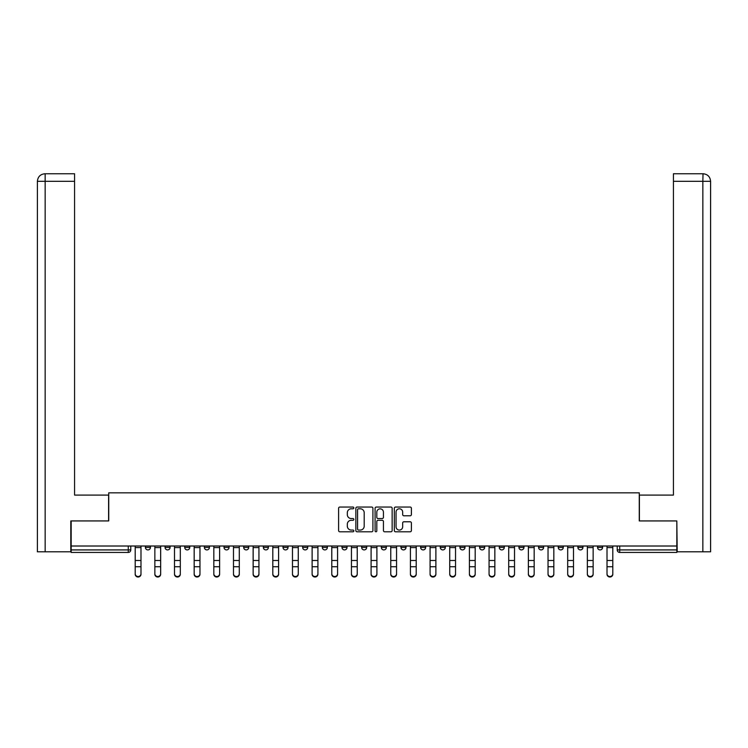 <?xml version="1.0" encoding="UTF-8"?>
<svg xmlns="http://www.w3.org/2000/svg" width="748" height="748" viewBox="0 0 748 748"><rect width="100%" height="100%" fill="white"/><g stroke="black" fill="none" stroke-linecap="round" stroke-linejoin="round"><path stroke-width="1.12" d="M353.841 507.92A0.87 0.87 0 0 0 352.972 507.05L339.826 507.05A1.234 1.234 0 0 0 338.592 508.294L338.592 530.556A1.234 1.234 0 0 0 339.826 531.791L352.972 531.791A0.87 0.87 0 0 0 353.841 530.93A0.87 0.87 0 0 0 352.972 530.061L351.27 530.061A3.955 3.955 0 0 1 347.315 526.106L347.315 524.245A3.955 3.955 0 0 1 351.27 520.29L352.972 520.29A0.87 0.87 0 0 0 353.841 519.421A0.87 0.87 0 0 0 352.972 518.56L351.27 518.56A3.955 3.955 0 0 1 347.315 514.596L347.315 512.745A3.955 3.955 0 0 1 351.27 508.79L352.972 508.79A0.87 0.87 0 0 0 353.841 507.92M538.579 547.405L538.579 546.012L538.579 547.405A2.525 2.525 0 0 0 541.103 549.92A2.525 2.525 0 0 1 538.579 547.405L543.628 547.405A2.525 2.525 0 0 1 541.103 549.92A2.525 2.525 0 0 0 543.628 547.405L543.628 546.012L543.628 547.405M361.649 546.012L361.649 547.405L366.688 547.405A2.525 2.525 0 0 1 364.173 549.92A2.525 2.525 0 0 1 361.649 547.405L361.649 546.012M302.669 546.012L302.669 547.405L307.718 547.405A2.525 2.525 0 0 1 305.193 549.92A2.525 2.525 0 0 1 302.669 547.405L302.669 546.012M263.352 546.012L263.352 547.405L268.392 547.405A2.525 2.525 0 0 1 265.877 549.92A2.525 2.525 0 0 1 263.352 547.405L263.352 546.012M243.698 546.012L243.698 547.405L248.738 547.405A2.525 2.525 0 0 1 246.214 549.92A2.525 2.525 0 0 1 243.698 547.405L243.698 546.012M204.372 546.012L204.372 547.405L209.421 547.405A2.525 2.525 0 0 1 206.897 549.92A2.525 2.525 0 0 1 204.372 547.405L204.372 546.012M410.147 515.774A1.234 1.234 0 0 0 411.391 514.54L411.391 508.294A1.234 1.234 0 0 0 410.147 507.05L395.552 507.05A1.234 1.234 0 0 0 394.318 508.294L394.318 530.556A1.234 1.234 0 0 0 395.552 531.791L410.147 531.791A1.234 1.234 0 0 0 411.391 530.556L411.391 523.011A1.234 1.234 0 0 0 410.147 521.777L403.901 521.777A1.234 1.234 0 0 0 402.667 523.011L402.667 526.751A3.31 3.31 0 0 1 399.357 530.061A3.31 3.31 0 0 1 396.047 526.751L396.047 512.1A3.31 3.31 0 0 1 399.357 508.79A3.31 3.31 0 0 1 402.667 512.1L402.667 514.54A1.234 1.234 0 0 0 403.901 515.774L410.147 515.774M45.151 551.809L37.4 551.809L37.4 181.315C37.849 176.724 40.373 174.2 44.955 173.751L74.576 173.751L74.576 181.315L45.151 181.315L45.151 551.809L70.798 551.809L70.798 520.935L108.731 520.935L108.731 492.839L639.269 492.839L639.269 520.935L676.828 520.935L676.828 546.012L71.172 546.012L71.172 549.92L130.778 549.92L130.778 546.012L130.778 549.92A2.525 2.525 0 0 1 128.263 552.445L71.172 552.445L71.172 549.92M71.172 520.935L71.172 546.012M372.915 508.294A1.234 1.234 0 0 0 371.681 507.05L357.086 507.05A1.234 1.234 0 0 0 355.852 508.294L355.852 530.556A1.234 1.234 0 0 0 357.086 531.791L371.681 531.791A1.234 1.234 0 0 0 372.915 530.556L372.915 508.294M376.319 507.05L390.914 507.05A1.234 1.234 0 0 1 392.148 508.294L392.148 530.556A1.234 1.234 0 0 1 390.914 531.791L384.668 531.791A1.234 1.234 0 0 1 383.434 530.556L383.434 521.524A1.234 1.234 0 0 0 382.191 520.29L378.049 520.29A1.234 1.234 0 0 0 376.814 521.524L376.814 530.93A0.87 0.87 0 0 1 375.945 531.791A0.87 0.87 0 0 1 375.085 530.93L375.085 508.294A1.234 1.234 0 0 1 376.319 507.05M617.222 546.012L617.222 549.92L676.828 549.92L676.828 552.445L619.737 552.445A2.525 2.525 0 0 1 617.222 549.92M676.828 546.012L676.828 549.92M597.559 546.012L597.559 547.405L602.598 547.405L602.598 546.012L602.598 547.405A2.525 2.525 0 0 1 600.083 549.92A2.525 2.525 0 0 1 597.559 547.405A2.525 2.525 0 0 0 600.083 549.92M582.944 546.012L582.944 547.405A2.525 2.525 0 0 1 580.42 549.92A2.525 2.525 0 0 1 577.905 547.405L582.944 547.405M577.905 546.012L577.905 547.405M558.242 546.012L558.242 547.405L563.281 547.405L563.281 546.012L563.281 547.405A2.525 2.525 0 0 1 560.766 549.92A2.525 2.525 0 0 1 558.242 547.405A2.525 2.525 0 0 0 560.766 549.92M518.925 546.012L518.925 547.405L523.965 547.405L523.965 546.012L523.965 547.405A2.525 2.525 0 0 1 521.44 549.92A2.525 2.525 0 0 1 518.925 547.405A2.525 2.525 0 0 0 521.44 549.92M504.302 547.405L504.302 546.012L504.302 547.405A2.525 2.525 0 0 1 501.786 549.92A2.525 2.525 0 0 1 499.262 547.405L504.302 547.405A2.525 2.525 0 0 1 501.786 549.92M499.262 546.012L499.262 547.405M484.648 546.012L484.648 547.405A2.525 2.525 0 0 1 482.123 549.92A2.525 2.525 0 0 1 479.608 547.405L484.648 547.405A2.525 2.525 0 0 1 482.123 549.92M479.608 546.012L479.608 547.405M464.985 546.012L464.985 547.405A2.525 2.525 0 0 1 462.47 549.92A2.525 2.525 0 0 1 459.945 547.405L464.985 547.405M459.945 546.012L459.945 547.405M445.331 546.012L445.331 547.405A2.525 2.525 0 0 1 442.807 549.92A2.525 2.525 0 0 1 440.282 547.405L445.331 547.405M440.282 546.012L440.282 547.405M425.668 546.012L425.668 547.405A2.525 2.525 0 0 1 423.144 549.92A2.525 2.525 0 0 1 420.628 547.405L425.668 547.405M420.628 546.012L420.628 547.405M406.005 546.012L406.005 547.405A2.525 2.525 0 0 1 403.49 549.92A2.525 2.525 0 0 1 400.965 547.405A2.525 2.525 0 0 0 403.49 549.92M400.965 546.012L400.965 547.405L406.005 547.405M386.351 546.012L386.351 547.405A2.525 2.525 0 0 1 383.827 549.92A2.525 2.525 0 0 1 381.312 547.405A2.525 2.525 0 0 0 383.827 549.92M381.312 546.012L381.312 547.405L386.351 547.405M366.688 546.012L366.688 547.405A2.525 2.525 0 0 1 364.173 549.92M347.035 546.012L347.035 547.405A2.525 2.525 0 0 1 344.51 549.92A2.525 2.525 0 0 1 341.995 547.405L347.035 547.405M341.995 546.012L341.995 547.405M327.372 546.012L327.372 547.405A2.525 2.525 0 0 1 324.856 549.92A2.525 2.525 0 0 1 322.332 547.405L327.372 547.405L327.372 546.012M322.332 546.012L322.332 547.405M307.718 546.012L307.718 547.405M288.055 546.012L288.055 547.405A2.525 2.525 0 0 1 285.53 549.92A2.525 2.525 0 0 1 283.015 547.405L288.055 547.405L288.055 546.012M283.015 546.012L283.015 547.405M268.392 546.012L268.392 547.405L268.392 546.012M248.738 547.405L248.738 546.012L248.738 547.405A2.525 2.525 0 0 1 246.214 549.92M229.075 546.012L229.075 547.405A2.525 2.525 0 0 1 226.56 549.92A2.525 2.525 0 0 1 224.035 547.405A2.525 2.525 0 0 0 226.56 549.92A2.525 2.525 0 0 0 229.075 547.405L229.075 546.012M224.035 546.012L224.035 547.405L229.075 547.405M209.421 546.012L209.421 547.405M189.758 546.012L189.758 547.405A2.525 2.525 0 0 1 187.234 549.92A2.525 2.525 0 0 1 184.719 547.405A2.525 2.525 0 0 0 187.234 549.92A2.525 2.525 0 0 0 189.758 547.405L184.719 547.405L184.719 546.012M165.056 546.012L165.056 547.405L170.095 547.405L170.095 546.012L170.095 547.405A2.525 2.525 0 0 1 167.58 549.92A2.525 2.525 0 0 1 165.056 547.405A2.525 2.525 0 0 0 167.58 549.92M145.402 546.012L145.402 547.405L150.442 547.405L150.442 546.012L150.442 547.405A2.525 2.525 0 0 1 147.917 549.92A2.525 2.525 0 0 1 145.402 547.405A2.525 2.525 0 0 0 147.917 549.92M358.442 508.79A0.87 0.87 0 0 0 357.581 509.65L357.581 529.201A0.87 0.87 0 0 0 358.442 530.061L360.237 530.061A3.955 3.955 0 0 0 364.201 526.106L364.201 512.745A3.955 3.955 0 0 0 360.237 508.79L358.442 508.79M383.434 512.156A3.31 3.31 0 0 0 380.124 508.846A3.31 3.31 0 0 0 376.814 512.156L376.814 517.326A1.234 1.234 0 0 0 378.049 518.56L382.191 518.56A1.234 1.234 0 0 0 383.434 517.326L383.434 512.156M135.192 574.249L135.192 573.763A2.899 2.768 0 0 0 138.09 576.53A2.899 2.768 0 0 0 140.989 573.763L140.989 574.249A2.899 2.768 180 0 1 138.09 577.017A2.899 2.768 180 0 1 135.192 574.249L135.192 567.227M135.192 546.012L135.192 573.763M140.989 546.012L140.989 573.763M154.855 574.249L154.855 573.763A2.899 2.768 0 0 0 157.753 576.53A2.899 2.768 0 0 0 160.652 573.763L160.652 574.249A2.899 2.768 180 0 1 157.753 577.017A2.899 2.768 180 0 1 154.855 574.249L154.855 567.227M174.508 574.249L174.508 573.763A2.899 2.768 0 0 0 177.407 576.53A2.899 2.768 0 0 0 180.305 573.763L180.305 574.249A2.899 2.768 180 0 1 177.407 577.017A2.899 2.768 180 0 1 174.508 574.249L174.508 567.227M108.6 520.935L108.6 495.101L74.576 495.101L74.576 181.315M44.964 173.751C40.364 174.209 37.839 176.724 37.4 181.315L37.4 476.196L37.4 181.315L45.151 181.315L45.151 173.751L74.576 173.751M639.4 520.935L639.4 495.101L673.424 495.101L673.424 173.751L703.027 173.751L702.849 181.315L673.424 181.315M710.6 476.196L710.6 181.315L710.6 551.809L677.202 551.809L676.828 520.935M702.849 551.809L702.849 181.315L710.6 181.315C710.151 176.724 707.627 174.2 703.045 173.751M154.855 546.012L154.855 573.763M160.652 546.012L160.652 573.763M174.508 546.012L174.508 573.763M180.305 546.012L180.305 573.763M194.171 574.249L194.171 573.763A2.899 2.768 0 0 0 197.07 576.53A2.899 2.768 0 0 0 199.968 573.763L199.968 574.249A2.899 2.768 180 0 1 197.07 577.017A2.899 2.768 180 0 1 194.171 574.249L194.171 567.227M213.825 574.249L213.825 573.763A2.899 2.768 0 0 0 216.724 576.53A2.899 2.768 0 0 0 219.622 573.763L219.622 574.249A2.899 2.768 180 0 1 216.724 577.017A2.899 2.768 180 0 1 213.825 574.249L213.825 567.227M233.488 574.249L233.488 573.763A2.899 2.768 0 0 0 236.387 576.53A2.899 2.768 0 0 0 239.285 573.763L239.285 574.249A2.899 2.768 180 0 1 236.387 577.017A2.899 2.768 180 0 1 233.488 574.249L233.488 567.227M194.171 546.012L194.171 573.763M199.968 546.012L199.968 573.763M213.825 546.012L213.825 573.763M219.622 546.012L219.622 573.763M233.488 546.012L233.488 573.763M239.285 546.012L239.285 573.763M253.151 574.249L253.151 573.763A2.899 2.768 0 0 0 256.05 576.53A2.899 2.768 0 0 0 258.939 573.763L258.939 574.249A2.899 2.768 180 0 1 256.05 577.017A2.899 2.768 180 0 1 253.151 574.249L253.151 567.227M253.151 546.012L253.151 573.763M258.939 546.012L258.939 573.763M272.805 574.249L272.805 573.763A2.899 2.768 0 0 0 275.703 576.53A2.899 2.768 0 0 0 278.602 573.763L278.602 574.249A2.899 2.768 180 0 1 275.703 577.017A2.899 2.768 180 0 1 272.805 574.249L272.805 567.227M272.805 546.012L272.805 573.763M278.602 546.012L278.602 573.763M292.468 574.249L292.468 573.763A2.899 2.768 0 0 0 295.366 576.53A2.899 2.768 0 0 0 298.265 573.763L298.265 574.249A2.899 2.768 180 0 1 295.366 577.017A2.899 2.768 180 0 1 292.468 574.249L292.468 567.227M292.468 546.012L292.468 573.763M298.265 546.012L298.265 573.763M312.122 574.249L312.122 573.763A2.899 2.768 0 0 0 315.02 576.53A2.899 2.768 0 0 0 317.919 573.763L317.919 574.249A2.899 2.768 180 0 1 315.02 577.017A2.899 2.768 180 0 1 312.122 574.249L312.122 567.227M312.122 546.012L312.122 573.763M317.919 546.012L317.919 573.763M331.785 574.249L331.785 573.763A2.899 2.768 0 0 0 334.683 576.53A2.899 2.768 0 0 0 337.582 573.763L337.582 574.249A2.899 2.768 180 0 1 334.683 577.017A2.899 2.768 180 0 1 331.785 574.249L331.785 567.227M331.785 546.012L331.785 573.763M337.582 546.012L337.582 573.763M351.438 574.249L351.438 573.763A2.899 2.768 0 0 0 354.337 576.53A2.899 2.768 0 0 0 357.235 573.763L357.235 574.249A2.899 2.768 180 0 1 354.337 577.017A2.899 2.768 180 0 1 351.438 574.249L351.438 567.227M351.438 546.012L351.438 573.763M357.235 546.012L357.235 573.763M371.101 574.249L371.101 573.763A2.899 2.768 0 0 0 374 576.53A2.899 2.768 0 0 0 376.899 573.763L376.899 574.249A2.899 2.768 180 0 1 374 577.017A2.899 2.768 180 0 1 371.101 574.249L371.101 567.227M371.101 546.012L371.101 573.763M376.899 546.012L376.899 573.763M390.765 574.249L390.765 573.763A2.899 2.768 0 0 0 393.663 576.53A2.899 2.768 0 0 0 396.562 573.763L396.562 574.249A2.899 2.768 180 0 1 393.663 577.017A2.899 2.768 180 0 1 390.765 574.249L390.765 567.227M390.765 546.012L390.765 573.763M396.562 546.012L396.562 573.763M410.418 574.249L410.418 573.763A2.899 2.768 0 0 0 413.317 576.53A2.899 2.768 0 0 0 416.215 573.763L416.215 574.249A2.899 2.768 180 0 1 413.317 577.017A2.899 2.768 180 0 1 410.418 574.249L410.418 567.227M410.418 546.012L410.418 573.763M416.215 546.012L416.215 573.763M430.081 574.249L430.081 573.763A2.899 2.768 0 0 0 432.98 576.53A2.899 2.768 0 0 0 435.878 573.763L435.878 574.249A2.899 2.768 180 0 1 432.98 577.017A2.899 2.768 180 0 1 430.081 574.249L430.081 567.227M430.081 546.012L430.081 573.763M435.878 546.012L435.878 573.763M449.735 574.249L449.735 573.763A2.899 2.768 0 0 0 452.634 576.53A2.899 2.768 0 0 0 455.532 573.763L455.532 574.249A2.899 2.768 180 0 1 452.634 577.017A2.899 2.768 180 0 1 449.735 574.249L449.735 567.227M449.735 546.012L449.735 573.763M455.532 546.012L455.532 573.763M469.398 574.249L469.398 573.763A2.899 2.768 0 0 0 472.297 576.53A2.899 2.768 0 0 0 475.195 573.763L475.195 574.249A2.899 2.768 180 0 1 472.297 577.017A2.899 2.768 180 0 1 469.398 574.249L469.398 567.227M469.398 546.012L469.398 573.763M475.195 546.012L475.195 573.763M489.061 574.249L489.061 573.763A2.899 2.768 0 0 0 491.95 576.53A2.899 2.768 0 0 0 494.849 573.763L494.849 574.249A2.899 2.768 180 0 1 491.95 577.017A2.899 2.768 180 0 1 489.061 574.249L489.061 567.227M489.061 546.012L489.061 573.763M494.849 546.012L494.849 573.763M508.715 574.249L508.715 573.763A2.899 2.768 0 0 0 511.613 576.53A2.899 2.768 0 0 0 514.512 573.763L514.512 574.249A2.899 2.768 180 0 1 511.613 577.017A2.899 2.768 180 0 1 508.715 574.249L508.715 567.227M508.715 546.012L508.715 573.763M514.512 546.012L514.512 573.763M528.378 574.249L528.378 573.763A2.899 2.768 0 0 0 531.276 576.53A2.899 2.768 0 0 0 534.175 573.763L534.175 574.249A2.899 2.768 180 0 1 531.276 577.017A2.899 2.768 180 0 1 528.378 574.249L528.378 567.227M528.378 546.012L528.378 573.763M534.175 546.012L534.175 573.763M548.032 574.249L548.032 573.763A2.899 2.768 0 0 0 550.93 576.53A2.899 2.768 0 0 0 553.829 573.763L553.829 574.249A2.899 2.768 180 0 1 550.93 577.017A2.899 2.768 180 0 1 548.032 574.249L548.032 567.227M548.032 546.012L548.032 573.763M553.829 546.012L553.829 573.763M567.695 574.249L567.695 573.763A2.899 2.768 0 0 0 570.593 576.53A2.899 2.768 0 0 0 573.492 573.763L573.492 574.249A2.899 2.768 180 0 1 570.593 577.017A2.899 2.768 180 0 1 567.695 574.249L567.695 567.227M567.695 546.012L567.695 573.763M573.492 546.012L573.492 573.763M587.348 574.249L587.348 573.763A2.899 2.768 0 0 0 590.247 576.53A2.899 2.768 0 0 0 593.145 573.763L593.145 574.249A2.899 2.768 180 0 1 590.247 577.017A2.899 2.768 180 0 1 587.348 574.249L587.348 567.227M587.348 546.012L587.348 573.763M593.145 546.012L593.145 573.763M607.011 574.249L607.011 573.763A2.899 2.768 0 0 0 609.91 576.53A2.899 2.768 0 0 0 612.808 573.763L612.808 574.249A2.899 2.768 180 0 1 609.91 577.017A2.899 2.768 180 0 1 607.011 574.249L607.011 567.227M607.011 546.012L607.011 573.763M612.808 546.012L612.808 573.763M128.263 546.012L128.263 552.445M619.737 546.012L619.737 552.445M140.989 547.592L135.192 547.592M140.989 560.495L135.192 560.495M140.989 566.741L135.192 566.741M37.4 181.315L37.4 476.196M160.652 547.592L154.855 547.592M160.652 560.495L154.855 560.495M160.652 566.741L154.855 566.741M180.305 547.592L174.508 547.592M180.305 560.495L174.508 560.495M180.305 566.741L174.508 566.741M199.968 547.592L194.171 547.592M199.968 560.495L194.171 560.495M199.968 566.741L194.171 566.741M219.622 547.592L213.825 547.592M219.622 560.495L213.825 560.495M219.622 566.741L213.825 566.741M239.285 547.592L233.488 547.592M239.285 560.495L233.488 560.495M239.285 566.741L233.488 566.741M258.939 547.592L253.151 547.592M258.939 560.495L253.151 560.495M258.939 566.741L253.151 566.741M278.602 547.592L272.805 547.592M278.602 560.495L272.805 560.495M278.602 566.741L272.805 566.741M298.265 547.592L292.468 547.592M298.265 560.495L292.468 560.495M298.265 566.741L292.468 566.741M317.919 547.592L312.122 547.592M317.919 560.495L312.122 560.495M317.919 566.741L312.122 566.741M337.582 547.592L331.785 547.592M337.582 560.495L331.785 560.495M337.582 566.741L331.785 566.741M357.235 547.592L351.438 547.592M357.235 560.495L351.438 560.495M357.235 566.741L351.438 566.741M376.899 547.592L371.101 547.592M376.899 560.495L371.101 560.495M376.899 566.741L371.101 566.741M396.562 547.592L390.765 547.592M396.562 560.495L390.765 560.495M396.562 566.741L390.765 566.741M416.215 547.592L410.418 547.592M416.215 560.495L410.418 560.495M416.215 566.741L410.418 566.741M435.878 547.592L430.081 547.592M435.878 560.495L430.081 560.495M435.878 566.741L430.081 566.741M455.532 547.592L449.735 547.592M455.532 560.495L449.735 560.495M455.532 566.741L449.735 566.741M475.195 547.592L469.398 547.592M475.195 560.495L469.398 560.495M475.195 566.741L469.398 566.741M494.849 547.592L489.061 547.592M494.849 560.495L489.061 560.495M494.849 566.741L489.061 566.741M514.512 547.592L508.715 547.592M514.512 560.495L508.715 560.495M514.512 566.741L508.715 566.741M534.175 547.592L528.378 547.592M534.175 560.495L528.378 560.495M534.175 566.741L528.378 566.741M553.829 547.592L548.032 547.592M553.829 560.495L548.032 560.495M553.829 566.741L548.032 566.741M573.492 547.592L567.695 547.592M573.492 560.495L567.695 560.495M573.492 566.741L567.695 566.741M593.145 547.592L587.348 547.592M593.145 560.495L587.348 560.495M593.145 566.741L587.348 566.741M612.808 547.592L607.011 547.592M612.808 560.495L607.011 560.495M612.808 566.741L607.011 566.741"/></g></svg>
